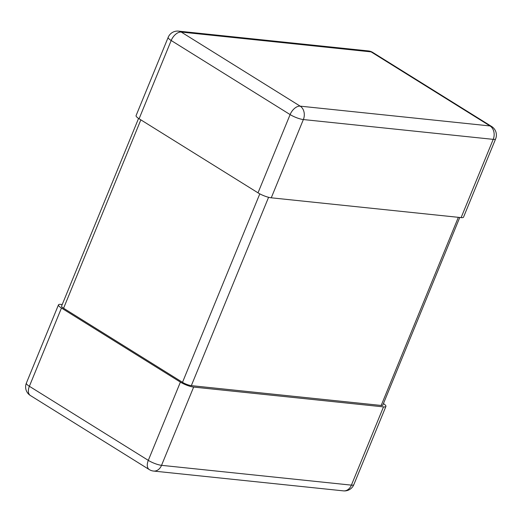 <?xml version="1.0" encoding="UTF-8"?>
<svg xmlns="http://www.w3.org/2000/svg" width="522" height="522" viewBox="0 0 522 522"><rect width="100%" height="100%" fill="white"/><g stroke="black" fill="none" stroke-linecap="round" stroke-linejoin="round"><path stroke-width="0.78" d="M461.115 217.615L493.212 139.361A10.088 2.251 22.3 0 0 495.632 138.885L463.536 217.139A10.088 2.251 -157.7 0 1 461.115 217.615L271.264 197.805A10.088 2.251 -157.7 0 1 258.018 192.84L290.115 114.586L171.19 40.507L139.093 118.762L258.018 192.84M139.093 118.762A10.088 2.251 -157.7 0 1 136.085 115.59L168.182 37.336A10.088 2.251 22.3 0 0 171.19 40.507A10.088 5.951 121.9 0 1 181.245 32.064L300.176 106.149L490.034 125.952L371.103 51.874L181.245 32.064A10.088 7.83 -84 0 0 178.563 31.131A10.088 10.088 0 0 0 168.182 37.336M383.435 403.578A10.088 2.251 -157.7 0 1 385.915 406.41A10.088 2.251 -157.7 0 1 383.494 406.886L193.636 387.076A10.088 2.251 -157.7 0 1 180.397 382.111L148.3 460.365L29.376 386.287L61.465 308.032A10.088 2.251 -157.7 0 1 58.464 304.861A10.088 2.251 -157.7 0 1 60.885 304.385L62.235 304.522M61.465 308.032L180.397 382.111M459.765 217.478L382.802 405.131A6.727 1.501 -157.7 0 1 381.19 405.45L191.333 385.641A6.727 1.501 -157.7 0 1 182.504 382.332L63.58 308.248A6.727 1.501 -157.7 0 1 61.57 306.14L138.565 118.422M372.708 52.409A10.088 10.088 0 0 0 368.421 50.941A10.088 7.83 -84 0 1 371.103 51.874A10.088 5.951 -58.1 0 1 372.708 52.409L491.633 126.494A10.088 5.951 121.9 0 0 490.034 125.952A10.088 7.83 -84 0 1 493.212 139.361L303.36 119.551L271.264 197.805M303.36 119.551A10.088 7.83 -84 0 0 300.176 106.149A10.088 5.951 -58.1 0 0 290.115 114.586A10.088 2.251 22.3 0 0 303.36 119.551M383.494 406.886L351.397 485.14L161.546 465.33L193.636 387.076M30.367 395.506A10.088 5.951 -58.1 0 1 29.376 386.287A10.088 2.251 22.3 0 1 26.368 383.115A10.088 10.088 0 0 0 30.367 395.506L149.292 469.591A10.088 5.951 121.9 0 1 148.3 460.365A10.088 2.251 22.3 0 0 161.546 465.33A10.088 7.83 96 0 1 153.579 471.059L343.437 490.869A10.088 7.83 96 0 0 351.397 485.14A10.088 2.251 22.3 0 0 353.818 484.664L385.915 406.41M182.504 382.332L259.799 193.858M63.58 308.248L140.842 119.851M191.333 385.641L268.582 197.296M381.19 405.45L458.342 217.328M495.632 138.885A10.088 10.088 0 0 0 491.633 126.494M368.421 50.941L178.563 31.131M343.437 490.869A10.088 10.088 0 0 0 353.818 484.664M26.368 383.115L58.464 304.861M149.292 469.591A10.088 10.088 0 0 0 153.579 471.059"/></g></svg>
